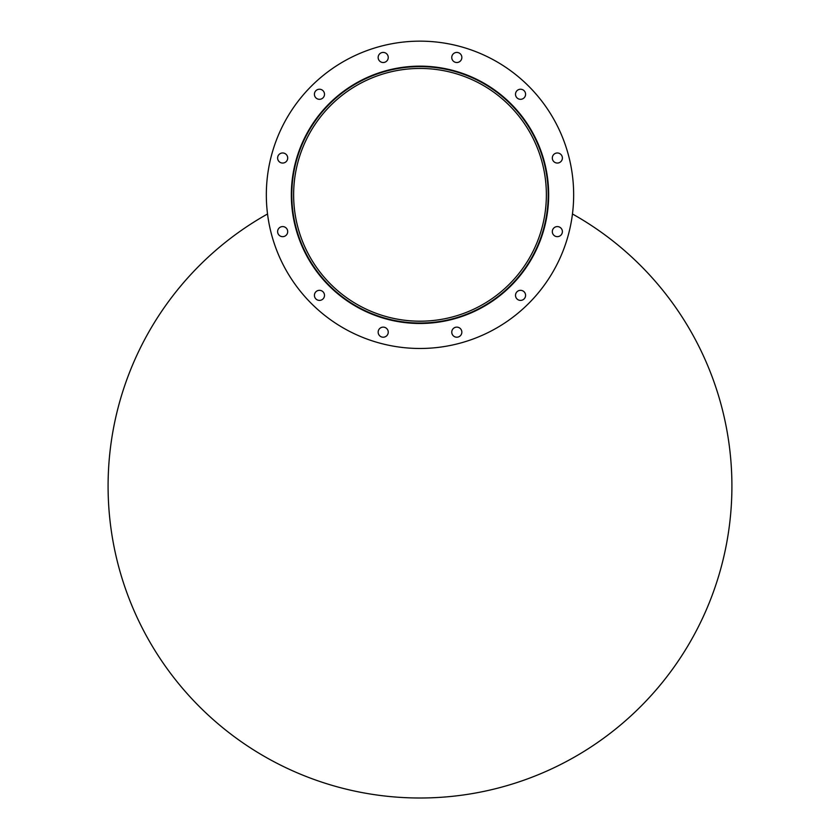 <?xml version="1.0" encoding="UTF-8"?>
<svg xmlns="http://www.w3.org/2000/svg" width="840" height="840" viewBox="0 0 840 840"><rect width="100%" height="100%" fill="white"/><g stroke="black" fill="none" stroke-linecap="round" stroke-linejoin="round"><path stroke-width="1.26" d="M420 321.185A126.367 126.367 0 0 1 293.632 194.817A126.367 126.367 0 0 1 420 68.45A126.367 126.367 0 0 0 293.632 194.817A126.367 126.367 0 0 0 420 321.185M548.205 194.817A128.205 128.205 0 0 1 420 323.022A128.205 128.205 0 0 0 548.205 194.817A128.205 128.205 0 0 1 355.897 305.844A128.205 128.205 0 0 1 355.897 83.79A128.205 128.205 0 0 1 548.205 194.817A128.205 128.205 0 0 0 420 66.612A128.205 128.205 0 0 1 548.205 194.817M546.368 194.817A126.367 126.367 0 0 1 356.811 304.258A126.367 126.367 0 0 1 356.811 85.376A126.367 126.367 0 0 1 546.368 194.817M548.667 194.817A128.667 128.667 0 0 1 355.667 306.243A128.667 128.667 0 0 1 355.667 83.391A128.667 128.667 0 0 1 548.667 194.817M388.248 57.466A5.05 5.05 0 0 1 380.678 61.845A5.05 5.05 0 0 1 380.678 53.099A5.05 5.05 0 0 1 388.248 57.466M324.502 94.269A5.05 5.05 0 0 1 316.932 98.648A5.05 5.05 0 0 1 316.932 89.901A5.05 5.05 0 0 1 324.502 94.269M287.7 158.015A5.05 5.05 0 0 1 280.13 162.383A5.05 5.05 0 0 1 280.13 153.647A5.05 5.05 0 0 1 287.7 158.015M287.7 231.62A5.05 5.05 0 0 1 280.13 235.988A5.05 5.05 0 0 1 280.13 227.252A5.05 5.05 0 0 1 287.7 231.62M324.502 295.365A5.05 5.05 0 0 1 316.932 299.733A5.05 5.05 0 0 1 316.932 290.997A5.05 5.05 0 0 1 324.502 295.365M388.248 332.168A5.05 5.05 0 0 1 380.678 336.536A5.05 5.05 0 0 1 380.678 327.8A5.05 5.05 0 0 1 388.248 332.168M461.853 332.168A5.05 5.05 0 0 1 454.282 336.536A5.05 5.05 0 0 1 454.282 327.8A5.05 5.05 0 0 1 461.853 332.168M525.588 295.365A5.05 5.05 0 0 1 518.028 299.733A5.05 5.05 0 0 1 518.028 290.997A5.05 5.05 0 0 1 525.588 295.365M562.391 231.62A5.05 5.05 0 0 1 554.831 235.988A5.05 5.05 0 0 1 554.831 227.252A5.05 5.05 0 0 1 562.391 231.62M562.391 158.015A5.05 5.05 0 0 1 554.831 162.383A5.05 5.05 0 0 1 554.831 153.647A5.05 5.05 0 0 1 562.391 158.015M525.588 94.269A5.05 5.05 0 0 1 518.028 98.648A5.05 5.05 0 0 1 518.028 89.901A5.05 5.05 0 0 1 525.588 94.269M461.853 57.466A5.05 5.05 0 0 1 454.282 61.845A5.05 5.05 0 0 1 454.282 53.099A5.05 5.05 0 0 1 461.853 57.466M573.657 194.817A153.657 153.657 0 0 1 343.171 327.894A153.657 153.657 0 0 1 343.171 61.74A153.657 153.657 0 0 1 573.657 194.817M572.46 213.98A311.913 311.913 0 0 1 659.799 685.556A311.913 311.913 0 0 1 180.201 685.556A311.913 311.913 0 0 1 267.54 213.98A311.913 311.913 0 0 0 180.201 685.556A311.913 311.913 0 0 0 659.799 685.556A311.913 311.913 0 0 0 572.46 213.98M420 323.484A128.667 128.667 0 0 1 291.333 194.817A128.667 128.667 0 0 1 420 66.16M547.859 209.15A305.025 305.025 0 0 0 547.428 208.95A128.205 128.205 0 0 1 547.197 210.861A303.198 303.198 0 0 1 547.638 211.071"/></g></svg>
